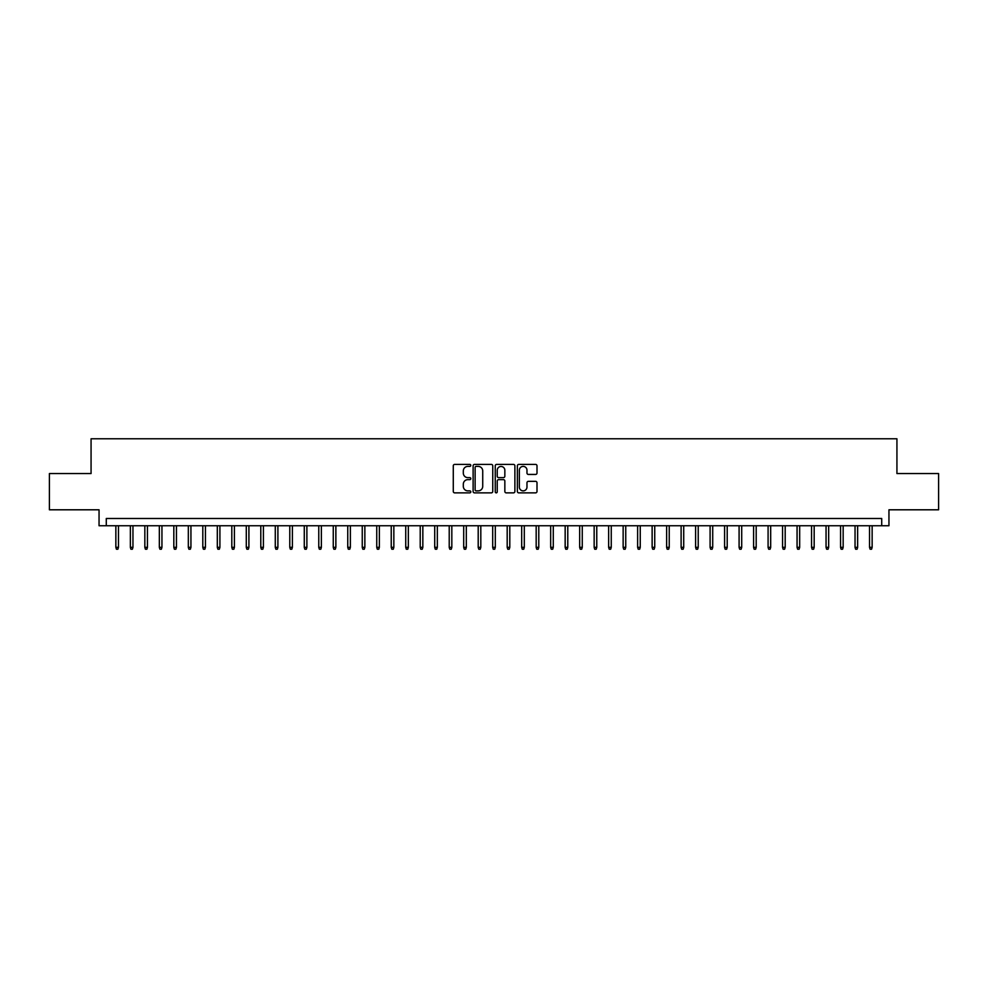 <?xml version="1.0" encoding="UTF-8"?>
<svg xmlns="http://www.w3.org/2000/svg" width="988" height="988" viewBox="0 0 988 988"><rect width="100%" height="100%" fill="white"/><g stroke="black" fill="none" stroke-linecap="round" stroke-linejoin="round"><path stroke-width="1.48" d="M470.807 465.41A1 1 0 0 0 469.819 464.409L454.702 464.409A1.42 1.42 0 0 0 453.282 465.83L453.282 491.444A1.42 1.42 0 0 0 454.702 492.864L469.819 492.864A1 1 0 0 0 470.807 491.863A1 1 0 0 0 469.819 490.875L467.855 490.875A4.557 4.557 0 0 1 463.31 486.318L463.31 484.182A4.557 4.557 0 0 1 467.855 479.637L469.819 479.637A1 1 0 0 0 470.807 478.637A1 1 0 0 0 469.819 477.636L467.855 477.636A4.557 4.557 0 0 1 463.31 473.091L463.31 470.955A4.557 4.557 0 0 1 467.855 466.398L469.819 466.398A1 1 0 0 0 470.807 465.41M535.582 474.438A1.42 1.42 0 0 0 537.003 473.017L537.003 465.83A1.42 1.42 0 0 0 535.582 464.409L518.786 464.409A1.42 1.42 0 0 0 517.366 465.83L517.366 491.444A1.42 1.42 0 0 0 518.786 492.864L535.582 492.864A1.42 1.42 0 0 0 537.003 491.444L537.003 482.762A1.42 1.42 0 0 0 535.582 481.341L528.395 481.341A1.42 1.42 0 0 0 526.975 482.762L526.975 487.072A3.804 3.804 0 0 1 523.171 490.875A3.804 3.804 0 0 1 519.355 487.072L519.355 470.202A3.804 3.804 0 0 1 523.171 466.398A3.804 3.804 0 0 1 526.975 470.202L526.975 473.017A1.42 1.42 0 0 0 528.395 474.438L535.582 474.438M881.716 525.74L888.953 525.74L888.953 509.796L938.6 509.796L938.6 473.561L896.931 473.561L896.931 438.783L91.069 438.783L91.069 473.561L49.4 473.561L49.4 509.796L99.047 509.796L99.047 525.74L881.716 525.74L881.716 518.49L106.284 518.49L106.284 525.74M492.753 465.83A1.42 1.42 0 0 0 491.332 464.409L474.549 464.409A1.42 1.42 0 0 0 473.116 465.83L473.116 491.444A1.42 1.42 0 0 0 474.549 492.864L491.332 492.864A1.42 1.42 0 0 0 492.753 491.444L492.753 465.83M496.668 464.409L513.451 464.409A1.42 1.42 0 0 1 514.884 465.83L514.884 491.444A1.42 1.42 0 0 1 513.451 492.864L506.276 492.864A1.42 1.42 0 0 1 504.843 491.444L504.843 481.057A1.42 1.42 0 0 0 503.423 479.637L498.656 479.637A1.42 1.42 0 0 0 497.236 481.057L497.236 491.863A1 1 0 0 1 496.235 492.864A1 1 0 0 1 495.247 491.863L495.247 465.83A1.42 1.42 0 0 1 496.668 464.409M476.105 466.398A1 1 0 0 0 475.117 467.398L475.117 489.875A1 1 0 0 0 476.105 490.875L478.167 490.875A4.557 4.557 0 0 0 482.724 486.318L482.724 470.955A4.557 4.557 0 0 0 478.167 466.398L476.105 466.398M504.843 470.276A3.804 3.804 0 0 0 501.04 466.472A3.804 3.804 0 0 0 497.236 470.276L497.236 476.216A1.42 1.42 0 0 0 498.656 477.636L503.423 477.636A1.42 1.42 0 0 0 504.843 476.216L504.843 470.276M118.461 547.34L117.881 549.217L116.436 549.217L115.855 547.34L118.461 547.34L118.461 525.74M115.855 547.34L115.855 525.74M132.96 547.34L132.38 549.217L130.922 549.217L130.354 547.34L132.96 547.34L132.96 525.74M130.354 547.34L130.354 525.74M147.447 547.34L146.866 549.217L145.421 549.217L144.841 547.34L147.447 547.34L147.447 525.74M144.841 547.34L144.841 525.74M161.946 547.34L161.365 549.217L159.92 549.217L159.34 547.34L161.946 547.34L161.946 525.74M159.34 547.34L159.34 525.74M176.444 547.34L175.864 549.217L174.407 549.217L173.826 547.34L176.444 547.34L176.444 525.74M173.826 547.34L173.826 525.74M190.931 547.34L190.351 549.217L188.906 549.217L188.325 547.34L190.931 547.34L190.931 525.74M188.325 547.34L188.325 525.74M205.43 547.34L204.849 549.217L203.392 549.217L202.812 547.34L205.43 547.34L205.43 525.74M202.812 547.34L202.812 525.74M219.916 547.34L219.336 549.217L217.891 549.217L217.311 547.34L219.916 547.34L219.916 525.74M217.311 547.34L217.311 525.74M234.415 547.34L233.835 549.217L232.39 549.217L231.81 547.34L234.415 547.34L234.415 525.74M231.81 547.34L231.81 525.74M248.914 547.34L248.334 549.217L246.877 549.217L246.296 547.34L248.914 547.34L248.914 525.74M246.296 547.34L246.296 525.74M263.401 547.34L262.82 549.217L261.375 549.217L260.795 547.34L263.401 547.34L263.401 525.74M260.795 547.34L260.795 525.74M277.9 547.34L277.319 549.217L275.862 549.217L275.282 547.34L277.9 547.34L277.9 525.74M275.282 547.34L275.282 525.74M292.386 547.34L291.806 549.217L290.361 549.217L289.78 547.34L292.386 547.34L292.386 525.74M289.78 547.34L289.78 525.74M306.885 547.34L306.305 549.217L304.86 549.217L304.279 547.34L306.885 547.34L306.885 525.74M304.279 547.34L304.279 525.74M321.372 547.34L320.804 549.217L319.346 549.217L318.766 547.34L321.372 547.34L321.372 525.74M318.766 547.34L318.766 525.74M335.871 547.34L335.29 549.217L333.845 549.217L333.265 547.34L335.871 547.34L335.871 525.74M333.265 547.34L333.265 525.74M350.37 547.34L349.789 549.217L348.332 549.217L347.751 547.34L350.37 547.34L350.37 525.74M347.751 547.34L347.751 525.74M364.856 547.34L364.276 549.217L362.831 549.217L362.25 547.34L364.856 547.34L364.856 525.74M362.25 547.34L362.25 525.74M379.355 547.34L378.774 549.217L377.33 549.217L376.749 547.34L379.355 547.34L379.355 525.74M376.749 547.34L376.749 525.74M393.841 547.34L393.273 549.217L391.816 549.217L391.236 547.34L393.841 547.34L393.841 525.74M391.236 547.34L391.236 525.74M408.34 547.34L407.76 549.217L406.315 549.217L405.735 547.34L408.34 547.34L408.34 525.74M405.735 547.34L405.735 525.74M422.839 547.34L422.259 549.217L420.802 549.217L420.221 547.34L422.839 547.34L422.839 525.74M420.221 547.34L420.221 525.74M437.326 547.34L436.745 549.217L435.3 549.217L434.72 547.34L437.326 547.34L437.326 525.74M434.72 547.34L434.72 525.74M451.825 547.34L451.244 549.217L449.799 549.217L449.219 547.34L451.825 547.34L451.825 525.74M449.219 547.34L449.219 525.74M466.311 547.34L465.731 549.217L464.286 549.217L463.705 547.34L466.311 547.34L466.311 525.74M463.705 547.34L463.705 525.74M480.81 547.34L480.23 549.217L478.785 549.217L478.204 547.34L480.81 547.34L480.81 525.74M478.204 547.34L478.204 525.74M495.309 547.34L494.729 549.217L493.271 549.217L492.691 547.34L495.309 547.34L495.309 525.74M492.691 547.34L492.691 525.74M509.796 547.34L509.215 549.217L507.77 549.217L507.19 547.34L509.796 547.34L509.796 525.74M507.19 547.34L507.19 525.74M524.295 547.34L523.714 549.217L522.269 549.217L521.689 547.34L524.295 547.34L524.295 525.74M521.689 547.34L521.689 525.74M538.781 547.34L538.201 549.217L536.756 549.217L536.175 547.34L538.781 547.34L538.781 525.74M536.175 547.34L536.175 525.74M553.28 547.34L552.7 549.217L551.255 549.217L550.674 547.34L553.28 547.34L553.28 525.74M550.674 547.34L550.674 525.74M567.779 547.34L567.198 549.217L565.741 549.217L565.161 547.34L567.779 547.34L567.779 525.74M565.161 547.34L565.161 525.74M582.265 547.34L581.685 549.217L580.24 549.217L579.66 547.34L582.265 547.34L582.265 525.74M579.66 547.34L579.66 525.74M596.764 547.34L596.184 549.217L594.727 549.217L594.159 547.34L596.764 547.34L596.764 525.74M594.159 547.34L594.159 525.74M611.251 547.34L610.67 549.217L609.226 549.217L608.645 547.34L611.251 547.34L611.251 525.74M608.645 547.34L608.645 525.74M625.75 547.34L625.169 549.217L623.724 549.217L623.144 547.34L625.75 547.34L625.75 525.74M623.144 547.34L623.144 525.74M640.249 547.34L639.668 549.217L638.211 549.217L637.63 547.34L640.249 547.34L640.249 525.74M637.63 547.34L637.63 525.74M654.735 547.34L654.155 549.217L652.71 549.217L652.129 547.34L654.735 547.34L654.735 525.74M652.129 547.34L652.129 525.74M669.234 547.34L668.654 549.217L667.196 549.217L666.628 547.34L669.234 547.34L669.234 525.74M666.628 547.34L666.628 525.74M683.721 547.34L683.14 549.217L681.695 549.217L681.115 547.34L683.721 547.34L683.721 525.74M681.115 547.34L681.115 525.74M698.22 547.34L697.639 549.217L696.194 549.217L695.614 547.34L698.22 547.34L698.22 525.74M695.614 547.34L695.614 525.74M712.719 547.34L712.138 549.217L710.681 549.217L710.1 547.34L712.719 547.34L712.719 525.74M710.1 547.34L710.1 525.74M727.205 547.34L726.625 549.217L725.18 549.217L724.599 547.34L727.205 547.34L727.205 525.74M724.599 547.34L724.599 525.74M741.704 547.34L741.124 549.217L739.666 549.217L739.086 547.34L741.704 547.34L741.704 525.74M739.086 547.34L739.086 525.74M756.191 547.34L755.61 549.217L754.165 549.217L753.585 547.34L756.191 547.34L756.191 525.74M753.585 547.34L753.585 525.74M770.689 547.34L770.109 549.217L768.664 549.217L768.084 547.34L770.689 547.34L770.689 525.74M768.084 547.34L768.084 525.74M785.188 547.34L784.608 549.217L783.151 549.217L782.57 547.34L785.188 547.34L785.188 525.74M782.57 547.34L782.57 525.74M799.675 547.34L799.094 549.217L797.649 549.217L797.069 547.34L799.675 547.34L799.675 525.74M797.069 547.34L797.069 525.74M814.174 547.34L813.593 549.217L812.136 549.217L811.556 547.34L814.174 547.34L814.174 525.74M811.556 547.34L811.556 525.74M828.66 547.34L828.08 549.217L826.635 549.217L826.054 547.34L828.66 547.34L828.66 525.74M826.054 547.34L826.054 525.74M843.159 547.34L842.579 549.217L841.134 549.217L840.553 547.34L843.159 547.34L843.159 525.74M840.553 547.34L840.553 525.74M857.646 547.34L857.078 549.217L855.62 549.217L855.04 547.34L857.646 547.34L857.646 525.74M855.04 547.34L855.04 525.74M872.145 547.34L871.564 549.217L870.119 549.217L869.539 547.34L872.145 547.34L872.145 525.74M869.539 547.34L869.539 525.74"/></g></svg>

